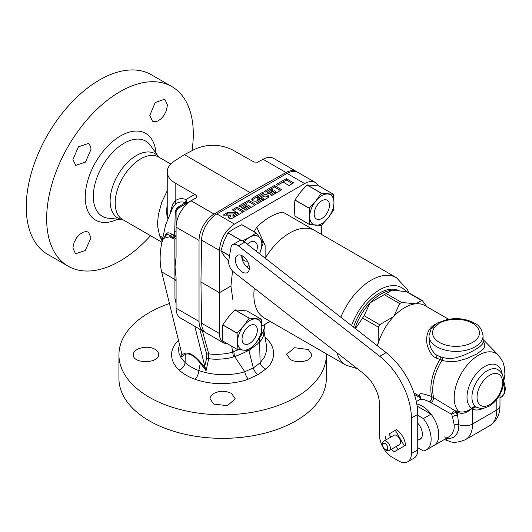 <?xml version="1.0" encoding="UTF-8"?>
<svg xmlns="http://www.w3.org/2000/svg" width="532" height="532" viewBox="0 0 532 532"><rect width="100%" height="100%" fill="white"/><g stroke="black" fill="none" stroke-linecap="round" stroke-linejoin="round"><path stroke-width="0.8" d="M174.795 237.438A2.707 1.696 72 0 0 174.795 235.929L176.085 235.723L174.795 237.438L173.139 237.771A2.707 1.563 120 0 0 174.383 235.849L174.795 235.929L174.735 231.786L173.572 235.383L170.154 233.109L167.839 232.757L165.977 234.093L164.694 236.8M176.085 231.706L174.735 231.786L175.201 212.84C175.321 210.326 176.438 208.351 178.559 206.908L185.309 202.672A3.604 2.434 109.7 0 0 185.947 199.54A3.604 2.946 -120 0 1 185.236 204.122A3.604 1.077 59.5 0 0 185.309 202.672C181.725 201.362 178.493 201.847 175.613 204.122A3.604 2.933 51.1 0 0 175.154 200.85C178.293 198.489 181.891 198.05 185.947 199.54L194.838 194.406C196.853 195.743 197.199 196.933 195.882 197.971L191.121 200.817L214.077 214.064A21.639 12.495 120 0 0 199.041 240.417L199.041 321.434A21.639 12.495 120 0 0 203.523 331.336A21.639 12.495 120 0 0 204.867 331.941M176.085 244.966L176.085 233.734M176.085 211.55L177.861 208.444L176.085 211.55A3.604 1.962 -0 0 1 175.201 212.84M176.085 229.698L176.085 224.93M176.085 219.463L176.085 214.183M203.523 331.336L180.567 318.083A21.639 12.495 -60 0 1 176.085 308.181L176.085 277.963L175.028 267.057L176.085 256.544M176.085 251.39L176.085 247.36M176.085 257.375L176.085 227.164A21.639 12.495 -60 0 1 191.121 200.817L177.861 208.471M176.085 211.576L176.085 227.164L199.041 240.417M195.882 197.971L177.861 208.444A3.604 2.042 59.7 0 0 178.559 206.908M161.808 242.592L165.592 224.983L172.707 207.786L175.613 204.122M174.383 235.849L173.572 235.383A2.707 1.563 -60 0 1 172.335 237.305L168.77 234.758L166.755 234.585L163.49 238.416L161.908 242.093A72.139 41.649 -60 0 0 161.668 271.865L174.955 279.533A3.604 2.946 180 0 1 176.085 281.674M171.763 234.14A2.707 1.696 -51.6 0 1 170.333 235.949L169.701 236.8L163.49 238.416M172.335 237.305L173.139 237.771L173.139 238.782L174.828 239.101L176.085 238.07L176.085 246.456M174.828 239.101L174.955 298.678L176.085 303.479M173.139 238.782L169.701 236.8M181.997 355.03L181.705 356.659L185.229 354.398A2.707 2.394 76.8 0 0 184.757 353.361L181.997 354.638L161.668 271.865M181.858 353.6L181.705 356.659M238.708 349.584L233.847 351.499A18.035 6.703 -113.3 0 0 234.659 356.54C238.881 355.09 243.609 353.015 248.85 350.309L253.345 367.925L244.767 371.708C240.63 373.231 234.499 374.222 226.359 374.688C216.411 374.9 207.234 373.517 198.842 370.538C193.269 368.49 188.694 365.85 185.109 362.611L181.332 358.322L179.045 353.574L178.519 348.912L179.503 344.005M184.757 353.361C189.026 351.978 194.386 355.077 200.843 362.651L205.266 368.071L194.805 326.302M174.955 298.678A3.604 2.946 180 0 1 176.085 300.813M297.202 172.016A21.639 12.495 120 0 0 296.577 171.61A21.639 12.495 120 0 0 286.023 172.528L250.053 192.571L214.077 214.064M154.912 349.258C147.51 344.703 132.82 348.533 133.359 354.704C132.508 364.068 159.261 363.841 158.609 354.359C158.543 352.344 157.306 350.641 154.912 349.258M326.315 353.813A103.7 59.87 180 0 1 326.329 354.917L326.329 378.478A103.7 59.87 180 0 1 295.958 420.812A103.7 59.87 180 0 1 182.948 433.793A103.7 59.87 180 0 1 118.935 378.478L118.935 354.917A103.7 59.87 180 0 1 169.489 303.506M326.329 354.917A103.7 59.87 180 0 1 295.958 397.251A103.7 59.87 180 0 1 182.948 410.232A103.7 59.87 180 0 1 118.935 354.917M258.08 374.621L265.794 369.028A7.215 4.968 47.9 0 1 260.108 362.851L253.345 367.925C254.21 370.884 255.786 373.118 258.08 374.621L248.391 379.077C243.709 381.078 236.64 382.548 227.191 383.492C215.553 384.151 204.853 382.747 195.104 379.289C188.627 377.002 183.301 373.929 179.131 370.073L175.866 366.568L173.665 363.21L172.109 359.366L171.49 354.95L171.889 351.306L173.133 347.635L175.194 344.064L178.546 340.154M265.794 369.028C271.812 365.211 279.619 350.382 266.14 338.279L265.069 337.321M290.352 359.566L293.039 360.789L297.202 361.707L302.628 361.62L307.436 360.217L310.735 357.763L311.905 354.711L308.208 349.511L294.548 347.722L286.655 354.352L290.352 359.566M213.704 404.074L227.45 405.69L235.25 398.801L231.56 393.514L230.788 393.088L226.978 391.771L222.635 391.313L218.286 391.771L214.476 393.088L211.656 395.103L210.18 397.57L210.014 398.801L213.704 404.074M179.131 370.073A7.215 4.994 -47.3 0 0 185.109 362.611L185.229 354.398C189.252 352.756 194.293 355.662 200.338 363.123L206.07 370.731L208.737 358.515A2.707 1.41 14.2 0 0 206.635 358.289L206.709 354.305L199.739 329.155M248.391 379.077A7.215 3.165 -110.2 0 1 244.767 371.708L234.659 356.54L233.601 356.846C228.674 358.901 214.496 360.058 208.737 358.515L208.724 353.813L202.34 330.658M205.266 368.071L206.07 370.731M204.687 366.295L206.635 358.289M231.699 346.219L232.677 351.911C228.221 354.079 214.642 355.01 208.724 353.813A2.707 1.909 -15.3 0 0 206.709 354.305M233.847 351.499L232.677 351.911A18.035 6.018 -113.5 0 0 233.601 356.839M250.053 192.571L184.378 154.652L194.965 149.16C207.666 143.74 220.195 143.986 232.544 149.911L254.023 162.034L257.654 162.194L263.067 159.274A21.639 12.495 -60 0 1 273.621 158.356L296.577 171.61M184.378 154.652L174.503 160.977C169.761 164.095 167.334 167.733 167.234 171.883C167.354 176.245 169.994 179.962 175.154 183.041L194.838 194.406M171.47 210.26A3.604 2.7 12.3 0 0 171.078 209.475L172.701 204.301L175.154 200.85L175.154 183.041M167.234 171.883L167.234 212.514L167.547 216.218L168.258 217.515M170.446 212.428L171.078 209.475M167.234 203.018L166.589 211.796L167.035 216.192L167.846 218.566M162.506 237.691A25.25 18.161 -25.9 0 0 159.573 235.689L157.758 226.891L157.665 221.911L158.356 214.901L161.688 202.36L167.234 190.775M162.034 240.777L159.573 235.689M259.164 338.591A18.035 13.44 -129.4 0 0 259.603 342.136L260.108 362.851L264.577 356.932L266.678 350.375L266.632 346.512L263.932 330.691L263.766 335.187L261.525 339.842L257.142 344.37L250.093 349.504M264.923 324.32L263.932 330.691M259.815 337.634A18.035 13.918 -129.7 0 0 260.175 341.497M263.965 329.095L263.001 331.961L261.398 334.542M265.089 324.221L263.899 330.425M191.999 150.702A103.7 59.87 120 0 0 171.823 86.57A103.7 59.87 120 0 0 68.129 146.44A103.7 59.87 120 0 0 68.129 266.18A103.7 59.87 120 0 0 119.979 261.046A103.7 59.87 120 0 0 150.556 235.676M91.019 237.851L88.458 232.105L85.885 231.513L82.839 232.311L79.687 234.413L76.814 237.558L74.174 242.306L72.984 247.167L72.944 248.032L75.517 253.791L85.28 250.506L91.019 237.851M91.019 149.346L90.659 146.779L89.263 144.265L88.285 143.507L78.417 146.819L72.944 159.527L75.664 165.366L85.526 162.094L91.019 149.346M167.447 104.97L164.787 99.165L155.198 102.55L149.811 115.404L152.478 121.216L155.025 121.795L158.011 120.957L161.07 118.802L163.836 115.59L166.343 110.769L167.447 104.97M171.823 86.57L151.421 74.793A103.7 59.87 120 0 0 99.57 79.926A103.7 59.87 120 0 0 31.827 171.304A103.7 59.87 120 0 0 47.727 254.402L68.129 266.18M318.701 185.934L315.543 182.556L297.867 172.348A21.639 12.495 120 0 0 287.047 173.425L216.883 213.93A21.639 12.495 120 0 0 201.581 240.125L200.956 282.027L201.581 323.203A21.639 12.495 120 0 0 206.064 332.806L223.739 343.014L227.842 343.991M351.559 325.624A44.482 25.682 -60 0 1 378.179 290.672A44.482 25.682 -60 0 1 406.116 291.503M265.229 258.206A50.493 29.154 -60 0 1 314.831 230.562L316.626 231.6M266.126 319.067L264.338 318.03A50.493 29.154 -60 0 1 254.309 288.244M248.67 268.341L249.408 268.201M232.903 299.882L230.921 286.076L232.531 271.047M223.739 343.014C220.94 341.291 219.51 338.126 219.443 333.517L219.443 292.7L230.921 286.076M261.784 326.129L270.076 321.341M321.448 234.386L321.461 233.801L320.949 234.1M321.215 225.475L321.461 233.801M315.543 182.556C312.477 180.9 308.846 181.239 304.643 183.587L234.486 224.092C225.349 230.409 220.334 239.194 219.443 250.439L219.443 292.7L200.956 282.027M254.143 231.792L256.763 227.151C265.402 218.719 274.093 213.698 282.838 212.095L396.446 277.684L407.426 289.581L408.789 292.746M265.116 258.113L265.142 245.578L256.763 227.151M293.617 182.862L286.296 178.632L276.234 184.444L277.604 185.236L283.097 182.07L289.042 185.502L293.617 182.862M281.721 189.731L274.399 185.502L264.338 191.314L265.707 192.105L271.2 188.933L272.57 189.731L267.084 192.897L268.913 193.954L274.399 190.782L275.776 191.58L270.283 194.745L271.659 195.537L281.721 189.731M262.968 198.975L262.968 200.444A0.971 0.559 180 0 0 263.247 200.052L263.247 198.576A0.971 0.559 0 0 1 262.968 198.975L256.564 202.672L257.934 203.463L267.702 197.824A3.232 1.869 0 0 0 268.653 196.501A3.232 1.869 0 0 0 266.658 194.779A3.232 1.869 0 0 0 263.127 195.178L258.851 197.651L258.851 199.128A0.971 0.559 180 0 1 257.794 199.247A0.971 0.559 180 0 1 257.189 198.729L257.189 197.252A0.971 0.559 0 0 0 257.794 197.771A0.971 0.559 0 0 0 258.851 197.651M263.247 198.576A0.971 0.559 0 0 0 262.648 198.057A0.971 0.559 0 0 0 261.591 198.177L257.308 200.65A3.232 1.869 0 0 1 253.784 201.056A3.232 1.869 0 0 1 251.789 199.334A3.232 1.869 0 0 1 252.74 198.01L252.74 199.48A3.232 1.869 0 0 0 252.048 200.065M257.189 197.252A0.971 0.559 0 0 1 257.475 196.86L263.879 193.163L262.509 192.371L252.74 198.01M256.105 204.521L248.783 200.291L238.722 206.103L240.092 206.895L245.585 203.723L246.954 204.521L241.468 207.686L243.297 208.743L248.783 205.571L250.16 206.369L244.667 209.535L246.037 210.326L256.105 204.521M244.208 211.384L236.893 207.161L232.318 209.801L235.975 211.916L234.978 212.487L227.663 212.487L223.088 215.127L230.409 215.127L228.886 216.005A2.587 1.496 0 0 0 228.128 217.063A2.587 1.496 0 0 0 229.724 218.446A2.587 1.496 0 0 0 232.544 218.12L244.208 211.384M232.943 214.948A0.971 0.559 0 0 1 233.229 214.556L236.893 212.441L238.263 213.232L234.605 215.347L234.605 216.823A0.971 0.559 180 0 1 233.548 216.943A0.971 0.559 180 0 1 232.943 216.424L232.943 214.948A0.971 0.559 0 0 0 233.548 215.467A0.971 0.559 0 0 0 234.605 215.347M286.296 178.632L286.296 180.109L277.505 185.183M292.341 183.6L286.296 180.109M280.444 190.463L274.399 186.978L265.614 192.052M272.57 189.731L272.57 191.201L268.361 193.635M275.776 191.58L275.776 193.05L271.559 195.483M268.387 197.239A3.232 1.869 0 0 0 263.127 196.654L258.851 199.128M262.602 193.901L252.74 199.48M262.968 200.444L257.834 203.404M254.828 205.252L248.783 201.768L239.992 206.842M246.954 204.521L246.954 205.99L242.738 208.424M250.16 206.369L250.16 207.839L245.944 210.273M242.931 212.122L236.893 208.63L233.588 210.539M234.26 213.964L227.663 213.964L225.635 215.127M230.409 215.127L230.409 216.604L228.886 217.482A2.587 1.496 0 0 0 228.461 217.801M238.263 213.232L238.263 214.709L234.605 216.823M274.399 185.502L274.399 186.978M262.509 192.371L262.509 193.841M248.783 200.291L248.783 201.768M236.893 207.161L236.893 208.63M227.663 212.487L227.663 213.964M234.978 212.487L234.978 213.545M235.975 211.916L235.975 212.973M353.507 327.147A40.578 23.428 -60 0 1 379.489 293.072A40.578 23.428 -60 0 1 399.645 290.984M422.342 300.573L407.04 291.736L392.044 290.159L370.079 302.841L364.107 315.729L379.675 324.72L393.713 316.487L399.685 303.592L401.633 302.469L415.672 303.805L421.643 300.487L422.342 300.573L426.684 306.598M355.409 328.63L364.107 315.729M376.723 345.275L378.186 343.379L378.299 327.107L379.675 324.72M436.054 323.868L434.325 324.726C428.021 328.862 425.607 335.486 427.083 344.59C429.324 351.978 432.33 356.453 436.094 358.016L444.306 360.929L450.704 361.733L457.666 361.062L466.478 358.641L476.752 354.006L482.923 349.497L484.26 347.649L484.798 345.494L484.472 343.745L483.056 341.158M444.22 436.905C446.847 437.397 448.636 437.257 449.587 436.493L452.446 433.633L454.055 428.978L454.255 425.081L452.433 416.662A23.448 13.533 -120 0 0 451.522 414.248A3.604 1.789 -57.5 0 1 455.113 410.731A3.604 2.687 -82 0 1 456.223 412.446A296.883 171.404 -120 0 0 457.274 412.586A3.604 2.693 97.6 0 0 456.177 410.89A344.344 208.611 -117.1 0 1 455.113 410.731L431.937 396.719A7.774 1.623 -159.7 0 1 431.725 396.599C420.918 392.629 417.288 392.742 420.845 396.932M446.561 438.235L450.464 438.348L453.45 437.344L455.439 435.808L457.407 432.895L458.404 429.869L458.843 425.587L457.274 412.586L459.149 412.852C462.787 414.129 467.063 412.692 471.984 408.536A3.604 2.833 121.9 0 1 476.18 407.013L476.858 407.392M456.177 410.89L458.69 411.455C462.315 412.792 466.724 411.775 471.931 408.41A3.604 1.004 47.2 0 0 471.984 408.529L472.582 409.081A3.604 2.946 116.1 0 1 476.625 407.273M452.433 416.662A3.604 0.964 -18.7 0 1 457.274 415.233A27.052 15.621 -120 0 0 456.223 412.446A3.604 0.645 -22.6 0 0 451.522 414.248L429.537 401.853A8.718 2.74 -164.5 0 1 429.291 401.713L423.598 399.419L419.815 399.539C420.586 398.774 420.805 397.81 420.473 396.646M459.149 412.852A3.604 1.716 106.5 0 0 458.69 411.455A34.726 20.05 120 0 1 464.449 368.676A34.726 20.05 120 0 1 498.637 355.416L484.346 340.793A40.312 23.275 120 0 0 483.056 339.622M449.587 436.493L433.932 445.53A23.448 13.533 -120 0 0 436.26 423.186A23.448 13.533 -120 0 0 416.789 404.007M429.291 401.713A3.604 2.121 -60.6 0 0 431.725 396.599A40.578 23.428 120 0 1 439.898 359.612A3.604 2.008 104.5 0 0 440.257 356.779L442.677 357.537A3.604 1.343 110.5 0 1 442.012 360.177A40.312 23.275 120 0 0 433.627 397.564A3.604 1.277 -66.6 0 1 431.519 402.777M476.18 407.013L476.187 407.02A3.604 2.946 122 0 0 471.931 408.41A24.977 14.424 -60 0 1 477.051 372.925A24.977 14.424 -60 0 1 502.195 374.235M442.677 357.537L448.902 358.661L455.339 357.943L463.917 355.216L473.121 350.894L479.551 346.924L482.511 343.985L483.056 342.169L483.056 335.772C481.899 329.182 479.039 324.966 474.471 323.13C466.305 318.761 457.094 317.591 446.84 319.612L437.457 322.984L431.1 328.942L428.952 335.772A27.052 15.621 0 0 0 456.004 351.393A27.052 15.621 0 0 0 483.056 335.772M428.952 335.772L429.371 343.459L431.386 349.431L435.296 354.359L440.257 356.779M385.228 443.635A3.604 2.081 -120 0 0 382.674 445.104A3.604 2.081 -120 0 0 385.228 449.527A3.604 2.081 -120 0 0 387.775 448.05A3.604 2.081 -120 0 0 385.228 443.635M385.228 449.527L386.498 450.258A5.413 3.126 -120 0 0 389.205 450.531A5.413 3.126 -120 0 0 390.036 446.195A5.413 3.126 -120 0 0 386.498 441.427A5.413 3.126 -120 0 0 383.798 441.161A5.413 3.126 -120 0 0 382.674 443.635L382.674 445.104M389.205 450.531L399.406 444.639A5.413 3.126 -120 0 0 399.406 438.395A5.413 3.126 -120 0 0 393.999 435.269L383.798 441.161M396.254 446.461L397.943 449.387A10.82 6.244 -120 0 0 398.222 449.487M404.2 446.035A10.82 6.244 -120 0 0 404.254 445.743L395.462 430.521A10.82 6.244 60 0 0 395.183 430.415M390.84 437.091L389.151 434.165A10.82 6.244 60 0 1 389.205 433.873L396.553 429.63A14.431 8.332 60 0 1 405.57 445.251L394.305 451.748A14.431 8.332 60 0 1 391.446 449.234M405.544 444.998L404.254 445.743M396.752 429.776L395.462 430.521M418.751 439.718A11.092 6.404 -120 0 0 420.1 439.252A11.092 6.404 -120 0 0 417.746 423.213M417.121 406.096L431.04 414.129A23.448 13.533 -120 0 1 433.932 445.53L426.278 449.952A23.448 13.533 -120 0 0 423.392 418.551L431.04 414.129M426.278 449.952A23.448 13.533 -120 0 1 423.392 450.943L417.746 447.685M417.746 415.286L423.392 418.551M238.336 245.864L379.755 356.3A54.104 31.235 60 0 1 411.369 418.059L411.369 453.577A18.035 10.414 60 0 1 407.632 461.829A18.035 10.414 60 0 1 398.614 460.938L392.237 457.254A18.035 10.414 60 0 1 379.489 435.169L379.489 404.533A27.052 15.621 -120 0 0 363.682 373.657L233.907 272.311A9.017 5.207 60 0 1 228.733 260.793L230.948 247.566A9.017 5.207 60 0 1 232.717 244.667A9.017 5.207 60 0 1 238.336 245.864L244.713 242.18L386.132 352.623A54.104 31.235 60 0 1 417.746 414.381L417.746 449.892A18.035 10.414 60 0 1 414.009 458.152L407.632 461.829M249.415 268.035A9.922 5.726 -120 0 0 245.086 258.053A9.922 5.726 -120 0 0 237.438 255.4A9.922 5.726 -120 0 0 237.438 266.851A9.922 5.726 -120 0 0 247.36 272.577A9.922 5.726 -120 0 0 249.415 268.035M386.033 439.864A14.431 8.332 60 0 1 385.288 436.134M232.717 244.667L239.094 240.983A9.017 5.207 60 0 1 244.713 242.18M241.787 255.566A9.922 5.726 -120 0 0 249.388 268.727M249.688 343.399A10.82 6.244 120 0 0 256.757 333.863A10.82 6.244 120 0 0 255.101 325.192A10.82 6.244 120 0 0 244.274 331.436A10.82 6.244 120 0 0 244.274 343.931A10.82 6.244 120 0 0 249.688 343.399M222.808 341.085A19.75 11.405 -60 0 1 222.768 341.025L222.27 332.719L222.768 324.986A19.75 11.405 120 0 1 222.808 324.879L228.328 317.112L234.838 309.917A19.75 11.405 -60 0 1 234.925 309.863L246.954 310.941L261.265 319.2A19.75 11.405 -60 0 1 261.305 319.26L261.804 327.566A17.13 9.889 120 0 0 255.746 318.947A17.13 9.889 120 0 0 243.629 325.943A17.13 9.889 120 0 0 237.571 341.557A17.13 9.889 120 0 0 243.629 350.176L249.149 350.422A19.75 11.405 -60 0 0 249.235 350.375L255.746 343.18A17.13 9.889 120 0 0 261.804 327.566L261.305 335.3A19.75 11.405 -60 0 1 261.265 335.413L255.746 343.18A17.13 9.889 120 0 1 243.629 350.176L237.119 349.351L222.808 341.085M237.119 349.351A19.75 11.405 -60 0 1 237.079 349.291L222.768 341.025M261.265 319.2L249.235 318.129A19.75 11.405 -60 0 0 249.149 318.176L243.629 325.943L237.119 333.138A19.75 11.405 -60 0 0 237.079 333.251L237.571 341.557L237.079 349.291M237.119 333.138L222.808 324.879M237.079 333.251L222.768 324.986M249.235 318.129L234.925 309.863M249.149 318.176L234.838 309.917M242.033 255.693A10.82 6.244 120 0 0 244.274 260.633A10.82 6.244 120 0 0 247.307 261.032M256.49 251.383A10.82 6.244 120 0 0 255.101 241.894A10.82 6.244 120 0 0 247.327 244.221M229.565 255.819L220.92 250.825L223.892 255.48L228.68 261.179M220.92 250.825A19.75 11.405 -60 0 1 220.92 250.725L223.892 241.488L227.862 232.83A19.75 11.405 -60 0 1 227.935 232.737L234.386 228.441L241.827 224.717A19.75 11.405 120 0 1 241.9 224.723L256.211 232.983A19.75 11.405 -60 0 0 256.138 232.976L241.827 224.717M241.322 240.597L227.862 232.83M229.585 255.726L220.92 250.725M256.138 232.976L249.688 237.272A17.13 9.889 120 0 0 244.281 241.867M259.55 253.771L263.154 242.964A19.75 11.405 -60 0 0 263.154 242.865L260.181 238.21A17.13 9.889 120 0 0 249.688 237.272L242.246 240.996M259.523 253.751A17.13 9.889 120 0 0 260.181 252.201A17.13 9.889 120 0 0 260.181 238.21L256.211 232.983M246.715 266.865L249.122 265.574A17.13 9.889 120 0 1 246.456 266.612M241.661 240.657L227.935 232.737M321.827 200.777A10.82 6.244 120 0 0 314.758 210.313A10.82 6.244 120 0 0 316.414 218.985A10.82 6.244 120 0 0 327.24 212.74A10.82 6.244 120 0 0 327.24 200.245A10.82 6.244 120 0 0 321.827 200.777M306.977 184.97A19.75 11.405 -60 0 1 307.064 184.917L319.087 185.994L333.404 194.253L321.375 193.183A19.75 11.405 -60 0 0 321.288 193.229L306.977 184.97L300.467 192.165L294.947 199.932A19.75 11.405 120 0 0 294.901 200.039L294.409 207.773L294.901 216.078A19.75 11.405 -60 0 0 294.947 216.138L309.258 224.404A19.75 11.405 -60 0 1 309.218 224.344L294.901 216.078M321.375 193.183L307.064 184.917M333.404 194.253A19.75 11.405 -60 0 1 333.444 194.313L333.943 202.619A17.13 9.889 120 0 0 327.885 194A17.13 9.889 120 0 0 315.769 200.996A17.13 9.889 120 0 0 309.71 216.61A17.13 9.889 120 0 0 315.769 225.229A17.13 9.889 120 0 0 327.885 218.233A17.13 9.889 120 0 0 333.943 202.619L333.444 210.353A19.75 11.405 -60 0 1 333.404 210.466L327.885 218.233L321.375 225.428A19.75 11.405 -60 0 1 321.288 225.475L309.258 224.404M321.288 193.229L315.769 200.996L309.258 208.192L294.947 199.932M309.258 208.192A19.75 11.405 -60 0 0 309.218 208.305L309.71 216.61L309.218 224.344M309.218 208.305L294.901 200.039M176.085 308.181L199.041 321.434M200.843 362.651L200.338 363.123L198.842 370.538A7.215 3.126 -70.2 0 1 195.104 379.289M263.067 159.274L286.023 172.528M162.267 239.141A24.638 18.893 -32.1 0 0 160.518 238.004M266.14 338.279A7.215 4.994 -47.3 0 1 265.269 338.518M161.854 242.2L122.653 219.57A36.07 20.828 -60 0 1 122.653 177.921A36.07 20.828 -60 0 1 158.722 157.093L170.732 164.029M158.829 157.159L150.516 145.529A43.405 25.057 -60 0 0 123.723 143.44A43.405 25.057 -60 0 0 94.35 186.739A43.405 25.057 -60 0 0 108.535 218.246L122.759 219.63A37.127 21.44 -60 0 1 117.811 175.128A37.127 21.44 -60 0 1 158.815 157.153M117.798 219.151A50.068 28.908 -60 0 1 85.26 195.736A50.068 28.908 -60 0 1 120.299 136.072A50.068 28.908 -60 0 1 155.929 153.103M357.291 368.663L345.953 365.152A50.493 29.154 -60 0 1 336.922 352.756M340.832 317.252A50.493 29.154 -60 0 1 396.446 277.684M219.443 250.439L201.581 240.125M234.486 224.092L216.883 213.93M304.643 183.587L287.047 173.425M263.127 195.178L263.127 196.654M228.886 216.005L228.886 217.482M219.443 333.517L201.581 323.203M399.1 290.931A40.578 23.428 120 0 0 392.044 290.159A40.578 23.428 120 0 0 381.065 293.983A40.578 23.428 120 0 0 370.079 302.841A40.578 23.428 -60 0 0 354.997 328.31M384.117 294.608L399.685 303.592M386.072 293.478L401.633 302.469M406.076 291.496L421.643 300.487M362.731 318.123L378.299 327.107M377.501 345.88A40.578 23.428 -60 0 1 378.186 343.379A40.578 23.428 -60 0 1 393.713 316.487A40.578 23.428 -60 0 1 404.692 307.622A40.578 23.428 -60 0 1 415.672 303.805A40.578 23.428 120 0 1 424.982 305.614L448.616 319.26M413.929 392.935L420.553 396.766M496.808 399.266L496.808 409.979A34.267 19.784 60 0 1 489.713 425.667L465.48 439.658A34.267 19.784 60 0 0 472.582 423.971L496.808 409.979A10.82 6.244 180 0 0 499.98 405.564C500.087 414.315 496.669 421.018 489.713 425.667M489.999 375.047A18.035 10.414 120 0 0 478.647 403.482A18.035 10.414 120 0 0 500.738 391.14A18.035 10.414 120 0 0 489.999 375.047M476.373 407.126C480.436 408.556 482.89 408.942 483.721 408.29L489.167 406.195C493.171 403.775 496.542 400.244 499.289 395.595C501.915 391.319 505.094 383.253 502.7 375.459C502.853 374.395 501.29 372.453 498.005 369.64A21.639 12.495 120 0 0 487.472 370.598A21.639 12.495 120 0 0 473.201 389.451A21.639 12.495 120 0 0 476.193 407.02M483.136 408.377A25.25 14.577 -60 0 1 472.582 409.081L472.582 423.971A10.82 6.244 180 0 1 458.83 424.716A3.604 2.015 -2.3 0 0 454.255 425.081M414.415 394.445L420.739 398.089M431.937 396.719A3.604 2.022 -61.4 0 1 429.537 401.853M503.398 384.044A15.182 8.765 60 0 1 501.623 396.899L499.98 397.989M444.34 439.518L449.241 441.234A10.82 7.554 -73.6 0 1 445.916 438.607M436.094 358.016A3.604 2.081 120 0 0 436.872 355.442M434.325 324.726A3.604 2.081 -120 0 0 434.684 324.912M434.105 327.991A23.448 13.533 0 0 0 453.151 346.266A23.448 13.533 0 0 0 479.272 331.183A23.448 13.533 0 0 0 447.618 320.184C443.774 321.082 440.988 322.073 439.259 323.163L434.105 327.991A3.604 2.753 -146.5 0 0 431.1 328.942M439.259 323.163A3.604 2.081 -120 0 0 437.457 322.984M447.618 320.184A3.604 1.051 -102.5 0 0 446.84 319.612M379.755 356.3L386.132 352.623M411.369 453.577L417.746 449.892M411.369 418.059L417.746 414.381M176.085 229.511L176.085 225.728M176.085 218.891L176.085 214.396M176.085 256.118L176.085 250.984M345.953 365.152L264.338 318.03M499.98 394.358L499.98 405.564M483.056 339.576L484.346 340.793M503.525 382.92L504.895 374.694L504.595 367.925L502.866 361.793L498.637 355.416M449.241 441.234C452.898 443.056 458.311 442.531 465.48 439.658M419.815 399.539L416.31 401.56M503.871 381.55L505.4 388.054L504.901 392.323L504.276 393.866L501.623 396.899M421.184 438.315L417.746 440.303"/></g></svg>
